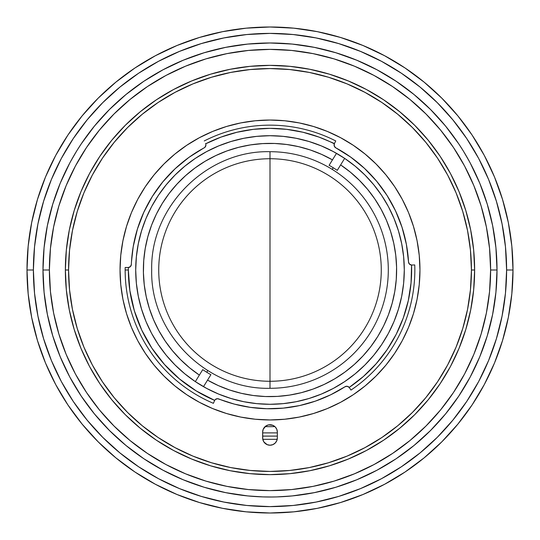 <?xml version="1.0" encoding="UTF-8"?>
<svg xmlns="http://www.w3.org/2000/svg" width="540" height="540" viewBox="0 0 540 540"><rect width="100%" height="100%" fill="white"/><g stroke="black" fill="none" stroke-linecap="round" stroke-linejoin="round"><path stroke-width="0.81" d="M270 151.7A118.3 118.3 0 0 1 388.3 270A118.3 118.3 0 0 1 270 388.3L270 151.7L270 388.3C206.786 389.934 150.066 333.214 151.7 270C150.066 206.786 206.786 150.066 270 151.7M265.133 426.593A156.674 156.674 0 0 0 274.867 426.593A156.674 156.674 0 0 1 265.133 426.593M465.818 210.6L459.054 191.693L450.468 173.536L440.147 156.31L428.18 140.184L414.7 125.3L399.816 111.821L383.69 99.853L366.464 89.532L348.307 80.946L329.4 74.183L309.92 69.302L290.054 66.353L270 65.367L249.946 66.353L230.081 69.302L210.6 74.183L191.693 80.946L173.536 89.532L156.31 99.853L140.184 111.821L125.3 125.3L111.821 140.184L99.853 156.31L89.532 173.536L80.946 191.693L74.183 210.6L69.302 230.081L66.353 249.946L65.367 270L68.567 270A201.434 201.434 0 0 1 270 68.567A201.434 201.434 0 0 1 471.433 270L474.633 270A204.633 204.633 0 0 0 270 65.367A204.633 204.633 0 0 0 65.367 270A204.633 204.633 0 0 1 270 65.367A204.633 204.633 0 0 1 474.633 270L473.648 249.946L470.698 230.081L465.818 210.6L459.054 191.693M74.183 329.4L80.946 348.307L89.532 366.464L99.853 383.69L111.821 399.816L125.3 414.7L140.184 428.18L156.31 440.147L173.536 450.468L191.693 459.054L210.6 465.818L230.081 470.698L249.946 473.648L270 474.633L290.054 473.648L309.92 470.698L329.4 465.818L348.307 459.054L366.464 450.468L383.69 440.147L399.816 428.18L414.7 414.7L428.18 399.816L440.147 383.69L450.468 366.464L459.054 348.307L465.818 329.4L470.698 309.92L473.648 290.054L474.633 270A204.633 204.633 0 0 1 270 474.633A204.633 204.633 0 0 1 65.367 270L66.353 290.054L69.302 309.92L74.183 329.4L80.946 348.307M277.351 436.097L262.649 436.097M414.754 264.944A144.842 144.842 0 0 1 414.842 270A144.842 144.842 0 0 0 414.754 264.944L411.554 265.046A141.642 141.642 0 0 1 349.198 387.437L347.22 386.296L344.986 386.762A3.2 3.2 0 0 1 349.198 387.437L349.367 387.666A3.2 3.2 0 0 0 344.986 386.762A138.767 138.767 0 0 1 218.673 398.925L218.673 398.925A3.2 3.2 0 0 0 214.542 400.646L214.67 400.39A141.642 141.642 0 0 1 128.358 270L125.159 270A144.842 144.842 0 0 0 213.408 403.326L214.67 400.39A3.2 3.2 0 0 1 218.673 398.925L221.805 400.127M404.291 270A134.291 134.291 0 0 1 270 404.291A134.291 134.291 0 0 1 135.709 270A134.291 134.291 0 0 1 270 135.709A134.291 134.291 0 0 1 404.291 270L403.643 256.838L401.706 243.803L398.507 231.019L394.065 218.612L388.436 206.699L381.659 195.392L373.808 184.808L364.959 175.041L355.192 166.192L344.608 158.342L333.301 151.565L321.388 145.935L308.981 141.494L296.197 138.294L283.163 136.357L270 135.709L256.838 136.357L243.803 138.294L231.019 141.494L218.612 145.935L206.699 151.565L195.392 158.342L184.808 166.192L175.041 175.041L166.192 184.808L158.342 195.392L151.565 206.699L145.935 218.612L141.494 231.019L138.294 243.803L136.357 256.838L135.709 270L136.357 283.163L138.294 296.197L141.494 308.981L145.935 321.388L151.565 333.301L158.342 344.608L166.192 355.192L175.041 364.959L184.808 373.808L195.392 381.659L206.699 388.436L218.612 394.065L231.019 398.507L243.803 401.706L256.838 403.643L270 404.291L283.163 403.643L296.197 401.706L308.981 398.507L321.388 394.065L333.301 388.436L344.608 381.659L355.192 373.808L364.959 364.959L373.808 355.192L381.659 344.608L388.436 333.301L394.065 321.388L398.507 308.981L401.706 296.197L403.643 283.163L404.291 270M335.853 147.859A138.767 138.767 0 0 0 335.765 147.811A138.767 138.767 0 0 1 408.537 262.035A3.2 3.2 0 0 0 411.838 265.046L411.554 265.046A3.2 3.2 0 0 1 408.537 262.035L409.475 264.114L411.554 265.046L411.048 282.953L408.287 300.652L403.312 317.858L396.205 334.307L387.079 349.718L376.083 363.859L363.386 376.502L349.198 387.437L350.993 390.076A144.842 144.842 0 0 0 414.842 270A144.842 144.842 0 0 1 350.993 390.076M162.871 181.798A138.767 138.767 0 0 0 131.348 264.452A138.767 138.767 0 0 1 204.235 147.811L204.235 147.811A138.767 138.767 0 0 0 204.147 147.852M402.084 227.448A138.767 138.767 0 0 0 402.05 227.36L406.404 244.492A138.767 138.767 0 0 0 406.384 244.391M395.564 210.924A138.767 138.767 0 0 0 376.61 181.17L387.031 195.44L395.564 210.924L402.05 227.36M205.565 143.539L205.686 143.802A3.2 3.2 0 0 1 205.916 144.997A3.2 3.2 0 0 0 205.565 143.539L205.686 143.802A141.642 141.642 0 0 1 334.314 143.802L334.274 146.084L335.765 147.811A3.2 3.2 0 0 1 334.314 143.802L334.435 143.539A3.2 3.2 0 0 0 335.765 147.811L350.764 157.16L364.453 168.338A138.767 138.767 0 0 0 364.439 168.325M131.49 261.562L133.225 246.578L137.403 229.095L143.802 212.294L152.321 196.466L162.81 181.872L175.102 168.757L188.987 157.336A138.767 138.767 0 0 0 188.953 157.363M137.768 199.28A149.958 149.958 0 0 0 120.042 270A149.958 149.958 0 0 1 270 120.042A149.958 149.958 0 0 1 419.958 270A149.958 149.958 0 0 0 402.233 199.28M394.74 186.773A149.958 149.958 0 0 0 353.228 145.26M340.72 137.768A149.958 149.958 0 0 0 199.28 137.768M186.773 145.26A149.958 149.958 0 0 0 145.26 186.773M213.408 403.326A144.842 144.842 0 0 1 125.179 267.476L128.095 267.523A3.2 3.2 0 0 0 131.348 264.452A3.2 3.2 0 0 1 128.378 267.516L130.444 266.551L131.348 264.452M262.649 432.108A7.351 7.351 0 0 1 270 424.751A7.351 7.351 0 0 1 277.351 432.108L277.351 437.859A7.351 7.351 0 0 1 270 445.217A7.351 7.351 0 0 1 262.649 437.859L262.649 432.108L262.784 439.297L263.885 441.95L267.185 444.656L270 445.217L272.815 444.656L275.197 443.063L276.797 440.674L277.351 437.859L277.351 432.108L276.797 429.293L275.197 426.904L272.815 425.311L268.562 424.892L265.916 425.993L263.203 429.293L262.649 432.108M156.31 440.147L173.536 450.468M329.4 465.818L348.307 459.054M440.147 383.69L450.468 366.464M383.69 99.853L366.464 89.532M210.6 74.183L191.693 80.946M99.853 156.31L89.532 173.536M277.209 439.31L262.791 439.31M65.367 270A204.633 204.633 0 0 0 270 474.633A204.633 204.633 0 0 0 474.633 270L471.433 270A201.434 201.434 0 0 1 270 471.433A201.434 201.434 0 0 1 68.567 270L65.367 270M68.567 270L69.538 250.256L72.434 230.702L77.24 211.525L83.896 192.915L92.353 175.048L102.512 158.092L114.291 142.209L127.561 127.561L142.209 114.291L158.092 102.512L175.048 92.353L192.915 83.896L211.525 77.24L230.702 72.434L250.256 69.538L270 68.567L289.744 69.538L309.299 72.434L328.475 77.24L347.085 83.896L364.952 92.353L381.908 102.512L397.791 114.291L412.439 127.561L425.709 142.209L437.488 158.092L447.647 175.048L456.104 192.915L462.76 211.525L467.566 230.702L470.462 250.256L471.433 270L470.462 289.744L467.566 309.299L462.76 328.475L456.104 347.085L447.647 364.952L437.488 381.908L425.709 397.791L412.439 412.439L397.791 425.709L381.908 437.488L364.952 447.647L347.085 456.104L328.475 462.76L309.299 467.566L289.744 470.462L270 471.433L250.256 470.462L230.702 467.566L211.525 462.76L192.915 456.104L175.048 447.647L158.092 437.488L142.209 425.709L127.561 412.439L114.291 397.791L102.512 381.908L92.353 364.952L83.896 347.085L77.24 328.475L72.434 309.299L69.538 289.744L68.567 270M402.233 340.72A149.958 149.958 0 0 0 419.958 270A149.958 149.958 0 0 1 270 419.958A149.958 149.958 0 0 1 120.042 270A149.958 149.958 0 0 0 137.768 340.72M145.26 353.228A149.958 149.958 0 0 0 186.773 394.74M199.28 402.233A149.958 149.958 0 0 0 340.72 402.233M353.228 394.74A149.958 149.958 0 0 0 394.74 353.228M419.958 270L419.236 284.702L417.076 299.255L413.498 313.531L408.544 327.389L402.253 340.686L394.686 353.308L385.918 365.135L376.036 376.036L365.135 385.918L353.308 394.686L340.686 402.253L327.389 408.544L313.531 413.498L299.255 417.076L284.702 419.236L270 419.958L255.299 419.236L240.746 417.076L226.469 413.498L212.612 408.544L199.314 402.253L186.691 394.686L174.866 385.918L163.964 376.036L154.082 365.135L145.314 353.308L137.747 340.686L131.456 327.389L126.502 313.531L122.924 299.255L120.764 284.702L120.042 270L120.764 255.299L122.924 240.746L126.502 226.469L131.456 212.612L137.747 199.314L145.314 186.691L154.082 174.866L163.964 163.964L174.866 154.082L186.691 145.314L199.314 137.747L212.612 131.456L226.469 126.502L240.746 122.924L255.299 120.764L270 120.042L284.702 120.764L299.255 122.924L313.531 126.502L327.389 131.456L340.686 137.747L353.308 145.314L365.135 154.082L376.036 163.964L385.918 174.866L394.686 186.691L402.253 199.314L408.544 212.612L413.498 226.469L417.076 240.746L419.236 255.299L419.958 270M232.322 403.556L237.607 404.933M247.394 406.91L252.943 407.714M263.243 408.605L268.232 408.753M282.413 408.213L283.176 408.139M298.465 405.817L303.028 404.777M313.234 401.861L318.478 400.025M327.679 396.212L332.681 393.802M341.982 388.638L344.999 386.755M408.537 262.062L408.389 259.787M406.863 247.097L406.276 243.817M402.374 228.359L401.078 224.458M396.623 213.226L394.389 208.487M388.706 198.133L386.35 194.373M376.893 181.514L375.233 179.55M365.951 169.749L362.198 166.293M353.302 159.023L349.272 156.107M336.724 148.331L335.765 147.805M204.235 147.805L203.404 148.257M190.546 156.229L186.543 159.138M177.37 166.678L173.792 169.999M153.239 195.014L150.707 199.112M145.078 209.588L142.985 214.124M137.828 227.725L137.322 229.358M133.488 245.079L132.732 249.656M204.242 140.947A144.842 144.842 0 0 1 335.759 140.947L334.435 143.539L335.759 140.947A144.842 144.842 0 0 0 204.242 140.947M188.987 157.336L204.93 147.305L205.916 144.997A3.2 3.2 0 0 1 204.235 147.811A3.2 3.2 0 0 0 205.686 143.802L220.968 137.113L236.925 132.273L253.348 129.337L270 128.358L286.652 129.337L303.075 132.273L319.032 137.113L334.435 143.539M344.986 386.762L330.629 394.821L315.421 401.126L299.565 405.581L283.298 408.125L266.848 408.733L250.439 407.383L234.299 404.096L217.532 398.695L215.393 399.479L214.67 400.39L196.263 390.94L179.435 378.905L164.538 364.554L151.889 348.185L141.764 330.143L134.365 310.824L129.87 290.635L128.358 270A141.642 141.642 0 0 1 128.378 267.516L125.179 267.476A144.842 144.842 0 0 0 125.159 270L128.358 270A141.642 141.642 0 0 1 128.378 267.516L128.095 267.523M364.453 168.338L376.61 181.17M406.404 244.492L408.537 262.035M206.773 372.249L207.779 370.615L206.773 372.249A120.224 120.224 0 0 0 210.897 374.693A120.224 120.224 0 0 1 202.743 369.644A120.224 120.224 0 0 0 206.773 372.249M332.465 159.867A126.617 126.617 0 0 0 162.311 203.404A126.617 126.617 0 0 0 199.375 375.091L189.648 367.855L180.657 359.714L172.483 350.757L165.206 341.057L158.888 330.71L153.59 319.801L149.357 308.435L146.239 296.723L144.248 284.756L143.411 272.66L143.741 260.537L145.22 248.501L147.852 236.669L151.598 225.133L156.431 214.016L162.311 203.404L169.175 193.408L176.965 184.12L185.605 175.608L195.021 167.974L205.126 161.264L215.825 155.561L227.023 150.903L238.613 147.339L250.493 144.895L262.548 143.606L274.671 143.471L286.754 144.497L298.681 146.678L310.351 149.985L321.644 154.393L332.465 159.867M333.227 167.751A120.224 120.224 0 0 0 329.103 165.308A120.224 120.224 0 0 1 333.227 167.751L332.222 169.385L333.227 167.751A120.224 120.224 0 0 1 337.257 170.357A120.224 120.224 0 0 0 333.227 167.751M211.478 364.635A111.267 111.267 0 0 1 175.365 211.478A111.267 111.267 0 0 1 328.523 175.365A111.267 111.267 0 0 1 364.635 328.523A111.267 111.267 0 0 1 211.478 364.635M207.536 380.133A126.617 126.617 0 0 0 377.69 336.596A126.617 126.617 0 0 0 340.625 164.909L350.352 172.145L359.343 180.286L367.517 189.243L374.794 198.943L381.112 209.291L386.411 220.199L390.643 231.566L393.761 243.277L395.752 255.245L396.589 267.341L396.259 279.464L394.781 291.499L392.148 303.332L388.402 314.867L383.569 325.985L377.69 336.596L370.825 346.592L363.035 355.88L354.395 364.392L344.979 372.026L334.874 378.736L324.175 384.44L312.977 389.097L301.388 392.661L289.507 395.105L277.452 396.394L265.329 396.529L253.247 395.503L241.319 393.323L229.649 390.015L218.356 385.607L207.536 380.133M195.338 381.618L202.743 369.644L195.338 381.618M203.492 386.667L210.897 374.693L203.492 386.667M344.662 158.382L337.257 170.357L344.662 158.382M336.508 153.333L329.103 165.308L336.508 153.333M502.538 199.463L494.505 177.005L502.538 199.463L508.329 222.595L511.832 246.179L513 270A243 243 0 0 1 270 513A243 243 0 0 1 27 270A243 243 0 0 0 270 513A243 243 0 0 0 513 270L506.608 270A236.608 236.608 0 0 1 270 506.608A236.608 236.608 0 0 1 33.392 270L27 270L33.392 270L34.533 293.193L37.942 316.156L43.585 338.681L51.408 360.545L61.331 381.537L73.271 401.45L87.102 420.1L102.694 437.306L119.9 452.898L138.55 466.729L158.463 478.67L179.456 488.592L201.319 496.415L223.844 502.058L246.807 505.467L270 506.608L293.193 505.467L316.156 502.058L338.681 496.415L360.545 488.592L381.537 478.67L401.45 466.729L420.1 452.898L437.306 437.306L452.898 420.1L466.729 401.45L478.67 381.537L488.592 360.545L496.415 338.681L502.058 316.156L505.467 293.193L506.608 270L505.467 246.807L502.058 223.844L496.415 201.319L488.592 179.456L478.67 158.463L466.729 138.55L452.898 119.9L437.306 102.694L420.1 87.102L401.45 73.271L381.537 61.331L360.545 51.408L338.681 43.585L316.156 37.942L293.193 34.533L270 33.392L246.807 34.533L223.844 37.942L201.319 43.585L179.456 51.408L158.463 61.331L138.55 73.271L119.9 87.102L102.694 102.694L87.102 119.9L73.271 138.55L61.331 158.463L51.408 179.456L43.585 201.319L37.942 223.844L34.533 246.807L33.392 270A236.608 236.608 0 0 1 270 33.392A236.608 236.608 0 0 1 506.608 270L513 270A243 243 0 0 0 270 27A243 243 0 0 0 27 270A243 243 0 0 1 270 27A243 243 0 0 1 513 270L511.832 293.821L508.329 317.405L502.538 340.538L494.505 362.995L484.306 384.548L472.048 405.007L484.306 384.548M405.007 67.952L384.548 55.694L405.007 67.952L424.157 82.161L441.828 98.172L457.839 115.844L472.048 134.993L484.306 155.453L494.505 177.005M199.463 37.463L177.005 45.495L199.463 37.463L222.595 31.671L246.179 28.168L270 27L293.821 28.168L317.405 31.671L340.538 37.463L362.995 45.495L384.548 55.694M67.952 134.993L55.694 155.453L67.952 134.993L82.161 115.844L98.172 98.172L115.844 82.161L134.993 67.952L155.453 55.694L177.005 45.495M37.463 340.538L45.495 362.995L37.463 340.538L31.671 317.405L28.168 293.821L27 270L28.168 246.179L31.671 222.595L37.463 199.463L45.495 177.005L55.694 155.453M134.993 472.048L155.453 484.306L134.993 472.048L115.844 457.839L98.172 441.828L82.161 424.157L67.952 405.007L55.694 384.548L45.495 362.995M340.538 502.538L362.995 494.505L340.538 502.538L317.405 508.329L293.821 511.832L270 513L246.179 511.832L222.595 508.329L199.463 502.538L177.005 494.505L155.453 484.306M277.351 432.898L262.649 432.898M470.205 162.986L479.736 183.128L487.235 204.1L492.649 225.713L495.923 247.752L497.016 270A227.016 227.016 0 0 1 270 497.016A227.016 227.016 0 0 1 42.984 270A227.016 227.016 0 0 0 270 497.016A227.016 227.016 0 0 0 497.016 270L490.617 270A220.617 220.617 0 0 1 270 490.617A220.617 220.617 0 0 1 49.383 270L42.984 270L49.383 270L50.443 291.627L53.622 313.038L58.88 334.044L66.177 354.429L75.431 373.997L86.562 392.567L99.461 409.961L114.001 425.999L130.039 440.539L147.434 453.438L166.003 464.569L185.571 473.823L205.956 481.12L226.962 486.378L248.373 489.557L270 490.617L291.627 489.557L313.038 486.378L334.044 481.12L354.429 473.823L373.997 464.569L392.567 453.438L409.961 440.539L425.999 425.999L440.539 409.961L453.438 392.567L464.569 373.997L473.823 354.429L481.12 334.044L486.378 313.038L489.557 291.627L490.617 270L489.557 248.373L486.378 226.962L481.12 205.956L473.823 185.571L464.569 166.003L453.438 147.434L440.539 130.039L425.999 114.001L409.961 99.461L392.567 86.562L373.997 75.431L354.429 66.177L334.044 58.88L313.038 53.622L291.627 50.443L270 49.383L248.373 50.443L226.962 53.622L205.956 58.88L185.571 66.177L166.003 75.431L147.434 86.562L130.039 99.461L114.001 114.001L99.461 130.039L86.562 147.434L75.431 166.003L66.177 185.571L58.88 205.956L53.622 226.962L50.443 248.373L49.383 270A220.617 220.617 0 0 1 270 49.383A220.617 220.617 0 0 1 490.617 270L497.016 270A227.016 227.016 0 0 0 270 42.984A227.016 227.016 0 0 0 42.984 270A227.016 227.016 0 0 1 270 42.984A227.016 227.016 0 0 1 497.016 270L495.923 292.248L492.649 314.287L487.235 335.9L479.736 356.873L470.205 377.014L458.757 396.124L445.487 414.018L430.522 430.522L414.018 445.487L396.124 458.757L377.014 470.205L356.873 479.736L335.9 487.235L314.287 492.649L292.248 495.923L277.155 496.901M263.351 496.915L264.344 496.942M262.757 496.895L272.41 497.002M275.656 496.942L277.992 496.874M77.119 150.282L72.205 158.585M71.894 159.151L71.327 160.164M69.525 163.485L70.639 161.419M470.117 162.824L465.386 154.413M465.055 153.859L464.454 152.861M462.483 149.641L463.712 151.632M276.642 496.915L274.219 496.976M273.058 496.996L277.385 496.895M262.008 496.874L262.615 496.895M76.808 150.788L76.288 151.632M70.16 162.297L69.815 162.945M77.517 149.641L77.2 150.161M469.841 162.297L469.368 161.426M468.113 159.158L467.377 157.849L468.113 159.158M463.192 150.788L462.8 150.161M470.475 163.485L470.185 162.952M276.109 496.928L270.061 497.016M269.939 497.016L263.885 496.928M262.838 496.901L247.752 495.923L225.713 492.649L204.1 487.235L183.128 479.736L162.986 470.205L143.876 458.757L125.982 445.487L109.478 430.522L94.514 414.018L81.243 396.124L69.795 377.014L60.264 356.873L52.765 335.9L47.351 314.287L44.078 292.248L42.984 270L44.078 247.752L47.351 225.713L52.765 204.1L60.264 183.128L69.795 162.986M70.571 161.548L76.585 151.146M77.072 150.363L81.216 143.924M81.243 143.876L94.514 125.982L109.478 109.478L125.982 94.514L143.876 81.243L162.986 69.795L183.128 60.264L204.1 52.765L225.713 47.351L247.752 44.078L270 42.984L292.248 44.078L314.287 47.351L335.9 52.765L356.873 60.264L377.014 69.795L396.124 81.243L414.018 94.514L430.522 109.478L445.487 125.982L458.757 143.876M458.784 143.924L462.929 150.363M463.415 151.146L469.429 161.548M472.048 405.007L457.839 424.157L441.828 441.828L424.157 457.839L405.007 472.048L384.548 484.306L362.995 494.505"/></g></svg>
